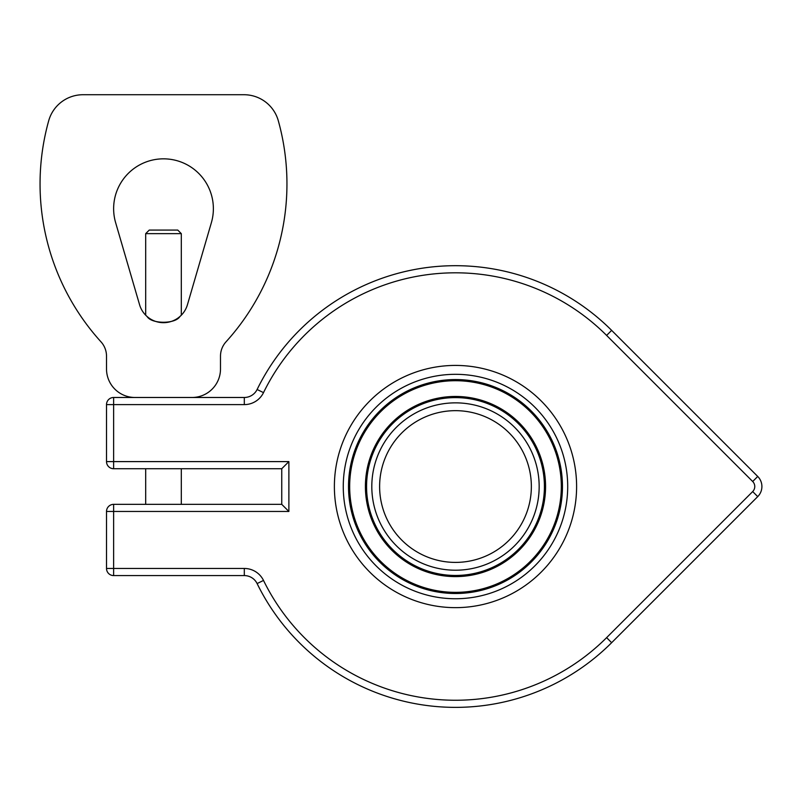 <?xml version="1.0" encoding="UTF-8"?>
<svg xmlns="http://www.w3.org/2000/svg" width="802" height="802" viewBox="0 0 802 802"><rect width="100%" height="100%" fill="white"/><g stroke="black" fill="none" stroke-linecap="round" stroke-linejoin="round"><path stroke-width="1.2" d="M181.312 233.643L177.753 230.074L149.252 230.074L145.693 233.643L181.312 233.643L181.312 315.206M179.899 316.529C175.347 324.168 151.648 324.168 147.097 316.529M145.693 504.348L145.693 468.729M106.516 461.601A7.128 7.128 0 0 0 113.633 468.729A7.128 7.128 0 0 1 106.516 461.601L113.633 461.601L113.633 468.729L281.753 468.729L288.88 461.601L113.633 461.601L113.633 404.609L106.516 404.609L106.516 461.601M113.633 504.348L113.633 511.465L288.88 511.465L281.753 504.348L113.633 504.348A7.128 7.128 0 0 0 106.516 511.465A7.128 7.128 0 0 1 113.633 504.348M281.753 468.729L281.753 504.348M244.309 575.585L113.633 575.585A7.128 7.128 0 0 1 106.516 568.458L106.516 511.465L113.633 511.465L113.633 575.585A7.128 7.128 0 0 1 106.516 568.458L244.309 568.458L244.309 575.585A14.246 14.246 0 0 1 257.111 583.565A220.841 220.841 0 0 0 611.645 642.693L757.73 496.608A14.246 14.246 0 0 0 757.73 476.458L611.645 330.374L757.73 476.458L752.687 481.501A7.128 7.128 0 0 1 752.687 491.566L606.613 637.65A213.713 213.713 0 0 1 263.507 580.437A21.373 21.373 0 0 0 244.309 568.458M211.377 222.665L187.437 304.73A24.932 24.932 0 0 1 139.568 304.73L115.628 222.665A49.864 49.864 0 0 1 163.498 158.836A49.864 49.864 0 0 1 211.377 222.665M113.633 397.481L244.309 397.481L113.633 397.481A7.128 7.128 0 0 0 106.516 404.609A7.128 7.128 0 0 1 113.633 397.481L113.633 404.609L244.309 404.609A21.373 21.373 0 0 0 263.507 392.629A213.713 213.713 0 0 1 606.613 335.416L752.687 481.501M191.999 397.481L135.007 397.481A28.491 28.491 0 0 1 106.516 368.99L106.516 356.168A21.373 21.373 0 0 0 100.972 341.812A235.086 235.086 0 0 1 48.691 120.781A35.619 35.619 0 0 1 83.007 94.726L243.998 94.726A35.619 35.619 0 0 1 278.314 120.781A235.086 235.086 0 0 1 226.034 341.812A21.373 21.373 0 0 0 220.49 356.168L220.49 368.99A28.491 28.491 0 0 1 191.999 397.481M257.111 389.501A14.246 14.246 0 0 1 244.309 397.481A14.246 14.246 0 0 0 257.111 389.501A220.841 220.841 0 0 1 611.645 330.374A220.841 220.841 0 0 0 257.111 389.501L263.507 392.629M531.355 486.533A75.869 75.869 0 0 1 417.551 552.237A75.869 75.869 0 0 1 417.551 420.829A75.869 75.869 0 0 1 531.355 486.533M334.384 486.533A121.102 121.102 0 0 0 516.047 591.415A121.102 121.102 0 0 0 516.047 381.652A121.102 121.102 0 0 0 334.384 486.533M288.88 511.465L288.88 461.601M244.309 404.609L244.309 397.481M611.645 330.374L606.613 335.416M752.687 491.566L757.73 496.608M606.613 637.65L611.645 642.693M263.507 580.437L257.111 583.565M343.266 486.533A112.22 112.22 0 0 0 511.596 583.716A112.22 112.22 0 0 0 511.596 389.351A112.22 112.22 0 0 0 343.266 486.533M348.519 486.533A106.977 106.977 0 0 0 508.979 579.174A106.977 106.977 0 0 0 508.979 393.892A106.977 106.977 0 0 0 348.519 486.533M349.672 486.533A105.824 105.824 0 0 0 508.398 578.182A105.824 105.824 0 0 0 508.398 394.885A105.824 105.824 0 0 0 349.672 486.533M365.411 486.533A90.085 90.085 0 0 0 500.528 564.548A90.085 90.085 0 0 0 500.528 408.519A90.085 90.085 0 0 0 365.411 486.533M366.564 486.533A88.932 88.932 0 0 0 499.957 563.545A88.932 88.932 0 0 0 499.957 409.521A88.932 88.932 0 0 0 366.564 486.533M371.807 486.533A83.689 83.689 0 0 0 497.33 559.004A83.689 83.689 0 0 0 497.33 414.063A83.689 83.689 0 0 0 371.807 486.533M145.693 315.206L145.693 233.643M181.312 504.348L181.312 468.729"/></g></svg>
